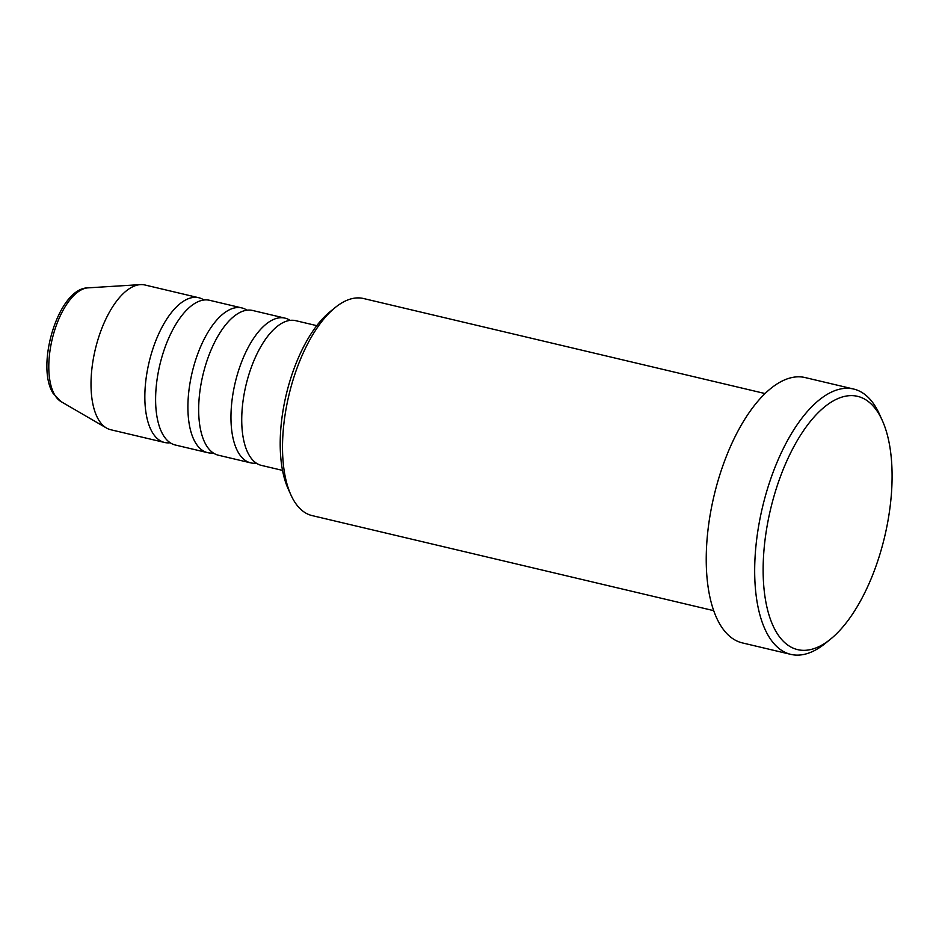<?xml version="1.0" encoding="UTF-8"?>
<svg xmlns="http://www.w3.org/2000/svg" width="939" height="939" viewBox="0 0 939 939"><rect width="100%" height="100%" fill="white"/><g stroke="black" fill="none" stroke-linecap="round" stroke-linejoin="round"><path stroke-width="1.41" d="M316.783 325.657L295.703 320.668A74.369 33.534 103.3 0 0 250.513 369.59A74.369 33.534 103.3 0 0 249.105 455.098A74.369 33.534 103.3 0 0 261.441 465.404L282.533 470.392M290.081 320.387A74.369 33.534 103.3 0 0 284.94 318.121A74.369 33.534 103.3 0 0 239.738 367.043A74.369 33.534 103.3 0 0 238.342 452.551A74.369 33.534 103.3 0 0 250.678 462.857A74.369 33.534 103.3 0 0 256.3 463.138M284.94 318.121L252.638 310.48A74.369 33.534 103.3 0 0 207.449 359.402A74.369 33.534 103.3 0 0 206.04 444.898A74.369 33.534 103.3 0 0 218.388 455.215L250.678 462.857M247.016 310.199A74.369 33.534 103.3 0 0 241.875 307.933A74.369 33.534 103.3 0 0 196.685 356.855A74.369 33.534 103.3 0 0 195.277 442.351A74.369 33.534 103.3 0 0 207.613 452.657A74.369 33.534 103.3 0 0 213.235 452.95M241.875 307.933L209.573 300.292A74.369 33.534 103.3 0 0 164.384 349.214A74.369 33.534 103.3 0 0 162.987 434.71A74.369 33.534 103.3 0 0 175.323 445.016L207.613 452.657M203.963 300.011A74.369 33.534 103.3 0 0 198.81 297.745A74.369 33.534 103.3 0 0 153.62 346.667A74.369 33.534 103.3 0 0 152.212 432.163A74.369 33.534 103.3 0 0 164.56 442.469A74.369 33.534 103.3 0 0 170.17 442.75M290.89 494.876L288.109 488.726A105.356 47.502 -76.7 0 1 329.988 311.771L335.235 307.523A111.541 50.295 103.3 0 0 290.89 494.876A111.541 50.295 103.3 0 0 293.578 500.135A111.541 50.295 103.3 0 0 312.088 515.593L713.699 610.655M765.074 393.558L363.475 298.508A111.541 50.295 103.3 0 0 335.235 307.523M879.174 414.381A130.134 58.676 103.3 0 0 788.889 456.46A130.134 58.676 103.3 0 0 776.037 631.583A130.134 58.676 103.3 0 0 830.581 639.107A130.134 58.676 103.3 0 0 882.32 420.519A130.134 58.676 103.3 0 0 879.174 414.381M830.581 639.107L825.346 643.356A136.331 61.469 -76.7 0 1 790.826 654.377A136.331 61.469 -76.7 0 1 768.196 635.48A136.331 61.469 -76.7 0 1 770.778 478.726A136.331 61.469 -76.7 0 1 853.621 389.039A136.331 61.469 -76.7 0 1 876.251 407.937A136.331 61.469 -76.7 0 1 879.538 414.357L882.32 420.519M853.621 389.039L805.181 377.572A136.331 61.469 103.3 0 0 722.326 467.27A136.331 61.469 103.3 0 0 719.755 624.012A136.331 61.469 103.3 0 0 742.385 642.91L790.826 654.377M198.81 297.745L144.982 284.998A74.369 33.534 103.3 0 0 140.416 284.623A74.369 33.534 103.3 0 0 98.243 338.65A74.369 33.534 103.3 0 0 98.384 419.428A74.369 33.534 103.3 0 0 106.471 428.02A74.369 33.534 103.3 0 0 110.732 429.733L164.56 442.469M61.058 401.622L53.054 393.253C35.306 365.377 58.5 287.815 87.973 287.862A58.993 26.597 103.3 0 0 54.521 330.728A58.993 26.597 103.3 0 0 54.65 394.803A58.993 26.597 103.3 0 0 61.058 401.622L106.471 428.02M87.973 287.862L140.416 284.623"/></g></svg>
